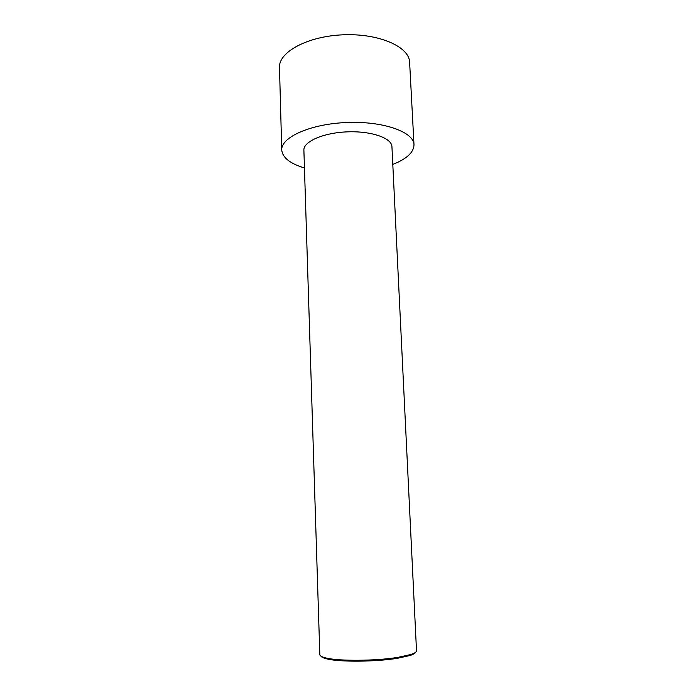 <?xml version="1.0" encoding="UTF-8"?>
<svg xmlns="http://www.w3.org/2000/svg" width="696" height="696" viewBox="0 0 696 696"><rect width="100%" height="100%" fill="white"/><g stroke="black" fill="none" stroke-linecap="round" stroke-linejoin="round"><path stroke-width="1.04" d="M304.448 167.954C290.11 163.621 282.541 157.661 281.741 150.075L279.488 67.503C278.478 52.113 307.519 36.148 343.345 34.8C379.172 33.269 409.405 46.849 409.622 62.283L413.998 144.768C413.815 152.389 406.751 158.932 392.805 164.404M281.741 150.075C280.784 137.347 310.407 123.888 346.869 122.505C383.322 120.956 413.937 131.996 413.998 144.768M416.512 650.786C416.547 652.013 414.633 653.266 410.762 654.536L398.016 657.337C375.918 661.017 338.656 661.27 325.858 657.946C321.891 656.989 319.882 655.902 319.821 654.666L303.891 150.223C303.282 141.619 323.205 132.771 347.243 131.857C371.281 130.839 391.857 138.06 391.935 146.691L416.512 650.786M415.469 652.396C414.973 653.431 413.137 654.475 409.935 655.528L397.442 658.285C375.788 661.896 339.317 662.148 326.755 658.868C323.483 658.077 321.561 657.189 320.995 656.189M409.935 655.528L410.762 654.536M326.755 658.868L325.858 657.946"/></g></svg>
